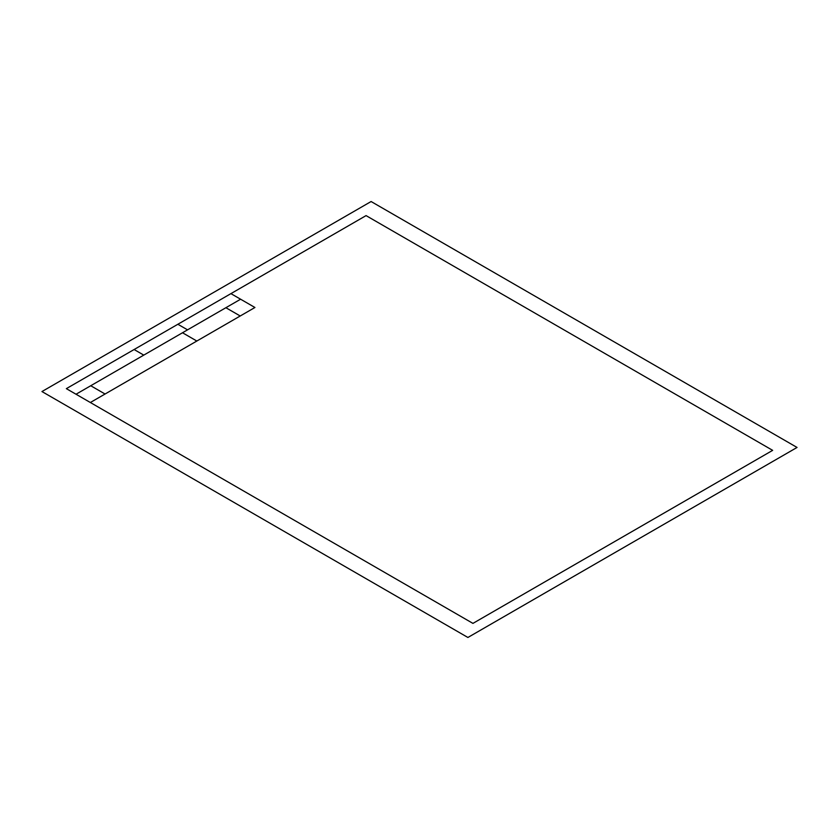 <?xml version="1.0" encoding="UTF-8"?>
<svg xmlns="http://www.w3.org/2000/svg" width="839" height="839" viewBox="0 0 839 839"><rect width="100%" height="100%" fill="white"/><g stroke="black" fill="none" stroke-linecap="round" stroke-linejoin="round"><path stroke-width="1.26" d="M240.216 315.988L225.88 307.714M254.93 307.493L90.35 402.51L254.93 307.493L230.914 293.629M76.024 394.236L240.604 299.219M196.84 341.033L182.514 332.758M143.794 355.117L134.114 349.527M105.064 394.015L90.738 385.741M187.548 329.853L177.868 324.263M797.05 447.449L371.1 201.528L41.95 391.551L467.9 637.472L797.05 447.449M472.934 623.387L66.344 388.646L366.066 215.613L772.656 450.354L472.934 623.387"/></g></svg>

